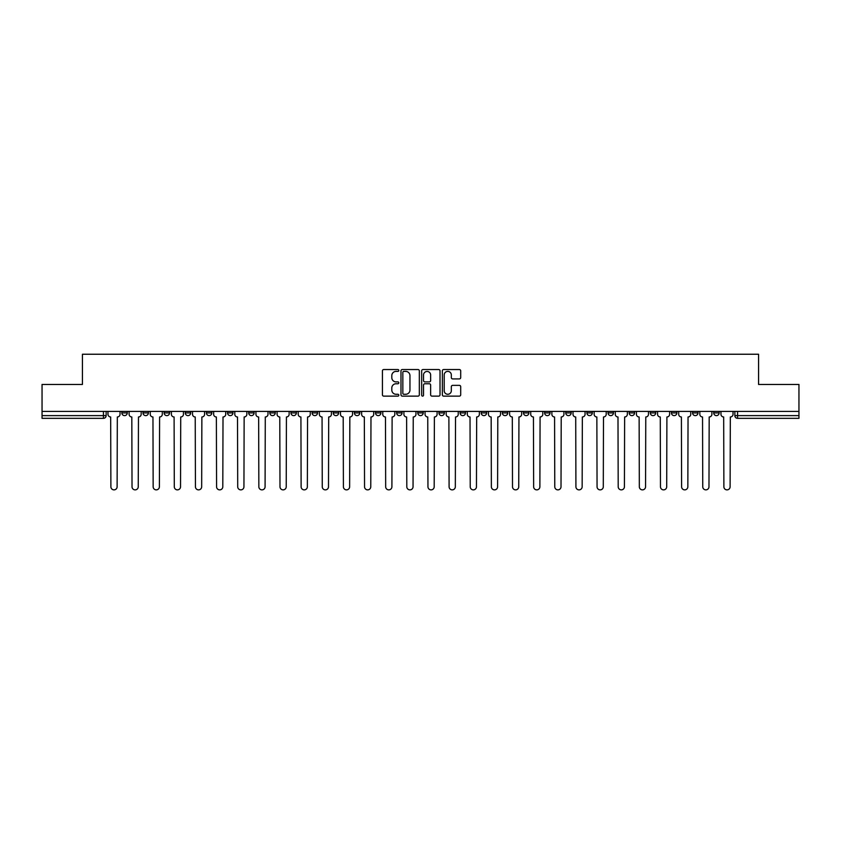 <?xml version="1.0" encoding="UTF-8"?>
<svg xmlns="http://www.w3.org/2000/svg" width="841" height="841" viewBox="0 0 841 841"><rect width="100%" height="100%" fill="white"/><g stroke="black" fill="none" stroke-linecap="round" stroke-linejoin="round"><path stroke-width="1.26" d="M398.823 370.46A0.936 0.936 0 0 0 397.888 369.535L383.759 369.535A1.335 1.335 0 0 0 382.424 370.86L382.424 394.797A1.335 1.335 0 0 0 383.759 396.132L397.888 396.132A0.936 0.936 0 0 0 398.823 395.196A0.936 0.936 0 0 0 397.888 394.271L396.058 394.271A4.258 4.258 0 0 1 391.801 390.014L391.801 388.016A4.258 4.258 0 0 1 396.058 383.759L397.888 383.759A0.936 0.936 0 0 0 398.823 382.834A0.936 0.936 0 0 0 397.888 381.898L396.058 381.898A4.258 4.258 0 0 1 391.801 377.641L391.801 375.654A4.258 4.258 0 0 1 396.058 371.396L397.888 371.396A0.936 0.936 0 0 0 398.823 370.46M692.585 411.417L692.585 412.91L697.998 412.91A2.712 2.712 0 0 1 695.297 415.622A2.712 2.712 0 0 1 692.585 412.91L692.585 411.417M671.444 411.417L671.444 412.91L676.868 412.91A2.712 2.712 0 0 1 674.156 415.622A2.712 2.712 0 0 1 671.444 412.91L671.444 411.417M544.621 411.417L544.621 412.91L550.035 412.91A2.712 2.712 0 0 1 547.323 415.622A2.712 2.712 0 0 1 544.621 412.91L544.621 411.417M523.48 411.417L523.48 412.91L528.894 412.91A2.712 2.712 0 0 1 526.193 415.622A2.712 2.712 0 0 1 523.48 412.91L523.48 411.417M502.34 411.417L502.34 412.91L507.764 412.91A2.712 2.712 0 0 1 505.052 415.622A2.712 2.712 0 0 1 502.34 412.91L502.34 411.417M460.069 411.417L460.069 412.91L465.483 412.91A2.712 2.712 0 0 1 462.771 415.622A2.712 2.712 0 0 1 460.069 412.91L460.069 411.417M417.788 412.91L417.788 411.417L417.788 412.91A2.712 2.712 0 0 0 420.5 415.622A2.712 2.712 0 0 1 417.788 412.91L423.212 412.91A2.712 2.712 0 0 1 420.5 415.622A2.712 2.712 0 0 0 423.212 412.91L423.212 411.417L423.212 412.91M396.647 412.91L396.647 411.417L396.647 412.91A2.712 2.712 0 0 0 399.359 415.622A2.712 2.712 0 0 1 396.647 412.91L402.072 412.91A2.712 2.712 0 0 1 399.359 415.622M375.517 412.91L375.517 411.417L375.517 412.91A2.712 2.712 0 0 0 378.229 415.622A2.712 2.712 0 0 1 375.517 412.91L380.931 412.91A2.712 2.712 0 0 1 378.229 415.622A2.712 2.712 0 0 0 380.931 412.91L380.931 411.417L380.931 412.91M354.376 411.417L354.376 412.91L359.801 412.91A2.712 2.712 0 0 1 357.089 415.622A2.712 2.712 0 0 1 354.376 412.91L354.376 411.417M333.236 411.417L333.236 412.91L338.66 412.91A2.712 2.712 0 0 1 335.948 415.622A2.712 2.712 0 0 1 333.236 412.91L333.236 411.417M312.106 411.417L312.106 412.91L317.52 412.91A2.712 2.712 0 0 1 314.807 415.622A2.712 2.712 0 0 1 312.106 412.91L312.106 411.417M290.965 412.91L290.965 411.417L290.965 412.91A2.712 2.712 0 0 0 293.677 415.622A2.712 2.712 0 0 1 290.965 412.91L296.379 412.91A2.712 2.712 0 0 1 293.677 415.622M248.684 412.91L248.684 411.417L248.684 412.91A2.712 2.712 0 0 0 251.396 415.622A2.712 2.712 0 0 1 248.684 412.91L254.108 412.91A2.712 2.712 0 0 1 251.396 415.622A2.712 2.712 0 0 0 254.108 412.91L254.108 411.417L254.108 412.91M227.554 412.91L227.554 411.417L227.554 412.91A2.712 2.712 0 0 0 230.255 415.622A2.712 2.712 0 0 1 227.554 412.91L232.968 412.91A2.712 2.712 0 0 1 230.255 415.622A2.712 2.712 0 0 0 232.968 412.91L232.968 411.417L232.968 412.91M206.413 412.91L206.413 411.417L206.413 412.91A2.712 2.712 0 0 0 209.125 415.622A2.712 2.712 0 0 1 206.413 412.91L211.827 412.91A2.712 2.712 0 0 1 209.125 415.622A2.712 2.712 0 0 0 211.827 412.91L211.827 411.417L211.827 412.91M185.272 412.91L185.272 411.417L185.272 412.91A2.712 2.712 0 0 0 187.985 415.622A2.712 2.712 0 0 1 185.272 412.91L190.697 412.91A2.712 2.712 0 0 1 187.985 415.622M164.132 412.91L164.132 411.417L164.132 412.91A2.712 2.712 0 0 0 166.844 415.622A2.712 2.712 0 0 1 164.132 412.91L169.556 412.91A2.712 2.712 0 0 1 166.844 415.622A2.712 2.712 0 0 0 169.556 412.91L169.556 411.417L169.556 412.91M143.002 412.91L143.002 411.417L143.002 412.91A2.712 2.712 0 0 0 145.703 415.622A2.712 2.712 0 0 1 143.002 412.91L148.415 412.91A2.712 2.712 0 0 1 145.703 415.622A2.712 2.712 0 0 0 148.415 412.91L148.415 411.417L148.415 412.91M459.365 378.913A1.335 1.335 0 0 0 460.7 377.577L460.7 370.86A1.335 1.335 0 0 0 459.365 369.535L443.68 369.535A1.335 1.335 0 0 0 442.345 370.86L442.345 394.797A1.335 1.335 0 0 0 443.68 396.132L459.365 396.132A1.335 1.335 0 0 0 460.7 394.797L460.7 386.692A1.335 1.335 0 0 0 459.365 385.357L452.658 385.357A1.335 1.335 0 0 0 451.323 386.692L451.323 390.708A3.553 3.553 0 0 1 447.769 394.271A3.553 3.553 0 0 1 444.206 390.708L444.206 374.949A3.553 3.553 0 0 1 447.769 371.396A3.553 3.553 0 0 1 451.323 374.949L451.323 377.577A1.335 1.335 0 0 0 452.658 378.913L459.365 378.913M42.05 411.417L42.05 384.453L82.429 384.453L82.429 354.24L758.571 354.24L758.571 384.453L798.95 384.453L798.95 411.417L42.05 411.417L42.05 415.622L106.145 415.622L106.145 411.417L106.145 415.622A2.712 2.712 0 0 1 103.432 418.334L42.05 418.334L42.05 415.622M419.333 370.86A1.335 1.335 0 0 0 418.009 369.535L402.313 369.535A1.335 1.335 0 0 0 400.978 370.86L400.978 394.797A1.335 1.335 0 0 0 402.313 396.132L418.009 396.132A1.335 1.335 0 0 0 419.333 394.797L419.333 370.86M422.991 369.535L438.687 369.535A1.335 1.335 0 0 1 440.022 370.86L440.022 394.797A1.335 1.335 0 0 1 438.687 396.132L431.969 396.132A1.335 1.335 0 0 1 430.645 394.797L430.645 385.094A1.335 1.335 0 0 0 429.309 383.759L424.852 383.759A1.335 1.335 0 0 0 423.528 385.094L423.528 395.196A0.936 0.936 0 0 1 422.592 396.132A0.936 0.936 0 0 1 421.667 395.196L421.667 370.86A1.335 1.335 0 0 1 422.991 369.535M734.855 411.417L734.855 415.622L798.95 415.622L798.95 418.334L737.568 418.334A2.712 2.712 0 0 1 734.855 415.622M798.95 411.417L798.95 415.622M719.139 411.417L719.139 412.91A2.712 2.712 0 0 1 716.427 415.622A2.712 2.712 0 0 1 713.725 412.91L719.139 412.91M713.725 411.417L713.725 412.91M697.998 411.417L697.998 412.91M676.868 411.417L676.868 412.91L676.868 411.417M655.728 411.417L655.728 412.91A2.712 2.712 0 0 1 653.015 415.622A2.712 2.712 0 0 1 650.303 412.91L655.728 412.91M650.303 411.417L650.303 412.91M634.587 411.417L634.587 412.91A2.712 2.712 0 0 1 631.875 415.622A2.712 2.712 0 0 1 629.173 412.91L634.587 412.91M629.173 411.417L629.173 412.91M613.446 411.417L613.446 412.91A2.712 2.712 0 0 1 610.745 415.622A2.712 2.712 0 0 1 608.032 412.91L613.446 412.91M608.032 411.417L608.032 412.91M592.316 411.417L592.316 412.91A2.712 2.712 0 0 1 589.604 415.622A2.712 2.712 0 0 1 586.892 412.91L592.316 412.91M586.892 411.417L586.892 412.91M571.176 411.417L571.176 412.91A2.712 2.712 0 0 1 568.463 415.622A2.712 2.712 0 0 1 565.751 412.91L571.176 412.91M565.751 411.417L565.751 412.91M550.035 411.417L550.035 412.91A2.712 2.712 0 0 1 547.323 415.622M528.894 411.417L528.894 412.91M507.764 412.91L507.764 411.417L507.764 412.91A2.712 2.712 0 0 1 505.052 415.622M486.624 411.417L486.624 412.91A2.712 2.712 0 0 1 483.911 415.622A2.712 2.712 0 0 1 481.199 412.91A2.712 2.712 0 0 0 483.911 415.622A2.712 2.712 0 0 0 486.624 412.91L481.199 412.91L481.199 411.417M465.483 412.91L465.483 411.417L465.483 412.91A2.712 2.712 0 0 1 462.771 415.622M444.353 411.417L444.353 412.91A2.712 2.712 0 0 1 441.641 415.622A2.712 2.712 0 0 1 438.928 412.91A2.712 2.712 0 0 0 441.641 415.622M438.928 411.417L438.928 412.91L444.353 412.91M402.072 411.417L402.072 412.91L402.072 411.417M359.801 412.91L359.801 411.417L359.801 412.91A2.712 2.712 0 0 1 357.089 415.622M338.66 412.91L338.66 411.417L338.66 412.91A2.712 2.712 0 0 1 335.948 415.622M317.52 412.91L317.52 411.417L317.52 412.91A2.712 2.712 0 0 1 314.807 415.622M296.379 411.417L296.379 412.91L296.379 411.417M275.249 412.91L275.249 411.417L275.249 412.91A2.712 2.712 0 0 1 272.537 415.622A2.712 2.712 0 0 1 269.824 412.91L275.249 412.91A2.712 2.712 0 0 1 272.537 415.622M269.824 411.417L269.824 412.91M190.697 411.417L190.697 412.91L190.697 411.417M127.275 411.417L127.275 412.91A2.712 2.712 0 0 1 124.573 415.622A2.712 2.712 0 0 1 121.861 412.91A2.712 2.712 0 0 0 124.573 415.622A2.712 2.712 0 0 0 127.275 412.91L127.275 411.417M121.861 411.417L121.861 412.91L127.275 412.91M103.432 411.417L103.432 418.334A2.712 2.712 0 0 0 106.145 415.622M403.775 371.396A0.936 0.936 0 0 0 402.839 372.321L402.839 393.336A0.936 0.936 0 0 0 403.775 394.271L405.698 394.271A4.258 4.258 0 0 0 409.956 390.014L409.956 375.654A4.258 4.258 0 0 0 405.698 371.396L403.775 371.396M430.645 375.012A3.553 3.553 0 0 0 427.081 371.459A3.553 3.553 0 0 0 423.528 375.012L423.528 380.574A1.335 1.335 0 0 0 424.852 381.898L429.309 381.898A1.335 1.335 0 0 0 430.645 380.574L430.645 375.012M107.974 414.266L107.974 411.417L107.974 414.266A2.712 2.712 48.4 0 0 110.676 416.978L110.886 486.76A3.112 3.112 48.4 0 0 113.998 489.872A3.112 3.112 48.4 0 0 117.12 486.76L117.319 416.978A2.712 2.712 48.4 0 0 120.032 414.266L120.032 411.417M110.676 416.978L110.886 486.76M117.12 486.76L117.319 416.978M129.104 414.266L129.104 411.417L129.104 414.266A2.712 2.712 48.4 0 0 131.816 416.978L132.026 486.76A3.112 3.112 48.4 0 0 135.138 489.872A3.112 3.112 48.4 0 0 138.25 486.76L138.46 416.978A2.712 2.712 48.4 0 0 141.172 414.266L141.172 411.417M150.245 414.266L150.245 411.417L150.245 414.266A2.712 2.712 48.4 0 0 152.957 416.978L153.157 486.76A3.112 3.112 48.4 0 0 156.279 489.872A3.112 3.112 48.4 0 0 159.391 486.76L159.601 416.978A2.712 2.712 48.4 0 0 162.302 414.266L162.302 411.417M131.816 416.978L132.026 486.76M138.25 486.76L138.46 416.978M152.957 416.978L153.157 486.76M159.391 486.76L159.601 416.978M171.385 414.266L171.385 411.417L171.385 414.266A2.712 2.712 48.4 0 0 174.098 416.978L174.297 486.76A3.112 3.112 48.4 0 0 177.409 489.872A3.112 3.112 48.4 0 0 180.531 486.76L180.731 416.978A2.712 2.712 48.4 0 0 183.443 414.266L183.443 411.417M192.526 414.266L192.526 411.417L192.526 414.266A2.712 2.712 48.4 0 0 195.228 416.978L195.438 486.76A3.112 3.112 48.4 0 0 198.55 489.872A3.112 3.112 48.4 0 0 201.672 486.76L201.872 416.978A2.712 2.712 48.4 0 0 204.584 414.266L204.584 411.417M213.656 414.266L213.656 411.417L213.656 414.266A2.712 2.712 48.4 0 0 216.368 416.978L216.579 486.76A3.112 3.112 48.4 0 0 219.69 489.872A3.112 3.112 48.4 0 0 222.802 486.76L223.012 416.978A2.712 2.712 48.4 0 0 225.724 414.266L225.724 411.417M174.098 416.978L174.297 486.76M180.531 486.76L180.731 416.978M195.228 416.978L195.438 486.76M201.672 486.76L201.872 416.978M216.368 416.978L216.579 486.76M222.802 486.76L223.012 416.978M234.797 414.266L234.797 411.417L234.797 414.266A2.712 2.712 48.4 0 0 237.509 416.978L237.709 486.76A3.112 3.112 48.4 0 0 240.831 489.872A3.112 3.112 48.4 0 0 243.943 486.76L244.142 416.978A2.712 2.712 48.4 0 0 246.855 414.266L246.855 411.417M255.937 414.266L255.937 411.417L255.937 414.266A2.712 2.712 48.4 0 0 258.65 416.978L258.849 486.76A3.112 3.112 48.4 0 0 261.961 489.872A3.112 3.112 48.4 0 0 265.083 486.76L265.283 416.978A2.712 2.712 48.4 0 0 267.995 414.266L267.995 411.417M277.078 414.266L277.078 411.417L277.078 414.266A2.712 2.712 48.4 0 0 279.78 416.978L279.99 486.76A3.112 3.112 48.4 0 0 283.102 489.872A3.112 3.112 48.4 0 0 286.224 486.76L286.424 416.978A2.712 2.712 48.4 0 0 289.136 414.266L289.136 411.417M298.208 414.266L298.208 411.417L298.208 414.266A2.712 2.712 48.4 0 0 300.92 416.978L301.12 486.76A3.112 3.112 48.4 0 0 304.242 489.872A3.112 3.112 48.4 0 0 307.354 486.76L307.564 416.978A2.712 2.712 48.4 0 0 310.276 414.266L310.276 411.417M319.349 414.266L319.349 411.417L319.349 414.266A2.712 2.712 48.4 0 0 322.061 416.978L322.261 486.76A3.112 3.112 48.4 0 0 325.383 489.872A3.112 3.112 48.4 0 0 328.495 486.76L328.694 416.978A2.712 2.712 48.4 0 0 331.407 414.266L331.407 411.417M340.489 414.266L340.489 411.417L340.489 414.266A2.712 2.712 48.4 0 0 343.202 416.978L343.401 486.76A3.112 3.112 48.4 0 0 346.513 489.872A3.112 3.112 48.4 0 0 349.635 486.76L349.835 416.978A2.712 2.712 48.4 0 0 352.547 414.266L352.547 411.417M361.63 414.266L361.63 411.417L361.63 414.266A2.712 2.712 48.4 0 0 364.332 416.978L364.542 486.76A3.112 3.112 48.4 0 0 367.654 489.872A3.112 3.112 48.4 0 0 370.776 486.76L370.976 416.978A2.712 2.712 48.4 0 0 373.688 414.266L373.688 411.417M382.76 414.266L382.76 411.417L382.76 414.266A2.712 2.712 48.4 0 0 385.472 416.978L385.672 486.76A3.112 3.112 48.4 0 0 388.794 489.872A3.112 3.112 48.4 0 0 391.906 486.76L392.116 416.978A2.712 2.712 48.4 0 0 394.818 414.266L394.818 411.417M403.901 414.266L403.901 411.417L403.901 414.266A2.712 2.712 48.4 0 0 406.613 416.978L406.813 486.76A3.112 3.112 48.4 0 0 409.935 489.872A3.112 3.112 48.4 0 0 413.047 486.76L413.246 416.978A2.712 2.712 48.4 0 0 415.959 414.266L415.959 411.417M425.041 414.266L425.041 411.417L425.041 414.266A2.712 2.712 48.4 0 0 427.754 416.978L427.953 486.76A3.112 3.112 48.4 0 0 431.065 489.872A3.112 3.112 48.4 0 0 434.187 486.76L434.387 416.978A2.712 2.712 48.4 0 0 437.099 414.266L437.099 411.417M446.182 414.266L446.182 411.417L446.182 414.266A2.712 2.712 48.4 0 0 448.884 416.978L449.094 486.76A3.112 3.112 48.4 0 0 452.206 489.872A3.112 3.112 48.4 0 0 455.328 486.76L455.528 416.978A2.712 2.712 48.4 0 0 458.24 414.266L458.24 411.417M467.312 414.266L467.312 411.417L467.312 414.266A2.712 2.712 48.4 0 0 470.024 416.978L470.224 486.76A3.112 3.112 48.4 0 0 473.346 489.872A3.112 3.112 48.4 0 0 476.458 486.76L476.668 416.978A2.712 2.712 48.4 0 0 479.37 414.266L479.37 411.417M488.453 414.266L488.453 411.417L488.453 414.266A2.712 2.712 48.4 0 0 491.165 416.978L491.365 486.76A3.112 3.112 48.4 0 0 494.487 489.872A3.112 3.112 48.4 0 0 497.599 486.76L497.798 416.978A2.712 2.712 48.4 0 0 500.511 414.266L500.511 411.417M509.593 414.266L509.593 411.417L509.593 414.266A2.712 2.712 48.4 0 0 512.306 416.978L512.505 486.76A3.112 3.112 48.4 0 0 515.617 489.872A3.112 3.112 48.4 0 0 518.739 486.76L518.939 416.978A2.712 2.712 48.4 0 0 521.651 414.266L521.651 411.417M530.724 414.266L530.724 411.417L530.724 414.266A2.712 2.712 48.4 0 0 533.436 416.978L533.646 486.76A3.112 3.112 48.4 0 0 536.758 489.872A3.112 3.112 48.4 0 0 539.88 486.76L540.08 416.978A2.712 2.712 48.4 0 0 542.792 414.266L542.792 411.417M551.864 414.266L551.864 411.417L551.864 414.266A2.712 2.712 48.4 0 0 554.576 416.978L554.776 486.76A3.112 3.112 48.4 0 0 557.898 489.872A3.112 3.112 48.4 0 0 561.01 486.76L561.22 416.978A2.712 2.712 48.4 0 0 563.922 414.266L563.922 411.417M243.943 486.76L244.142 416.978M237.509 416.978L237.709 486.76M265.083 486.76L265.283 416.978M258.65 416.978L258.849 486.76M286.224 486.76L286.424 416.978M279.78 416.978L279.99 486.76M307.354 486.76L307.564 416.978M300.92 416.978L301.12 486.76M328.495 486.76L328.694 416.978M322.061 416.978L322.261 486.76M349.635 486.76L349.835 416.978M343.202 416.978L343.401 486.76M370.776 486.76L370.976 416.978M364.332 416.978L364.542 486.76M391.906 486.76L392.116 416.978M385.472 416.978L385.672 486.76M413.047 486.76L413.246 416.978M406.613 416.978L406.813 486.76M434.187 486.76L434.387 416.978M427.754 416.978L427.953 486.76M455.328 486.76L455.528 416.978M448.884 416.978L449.094 486.76M476.458 486.76L476.668 416.978M470.024 416.978L470.224 486.76M497.599 486.76L497.798 416.978M491.165 416.978L491.365 486.76M518.739 486.76L518.939 416.978M512.306 416.978L512.505 486.76M539.88 486.76L540.08 416.978M533.436 416.978L533.646 486.76M561.01 486.76L561.22 416.978M554.576 416.978L554.776 486.76M573.005 414.266L573.005 411.417L573.005 414.266A2.712 2.712 48.4 0 0 575.717 416.978L575.917 486.76A3.112 3.112 48.4 0 0 579.039 489.872A3.112 3.112 48.4 0 0 582.151 486.76L582.35 416.978A2.712 2.712 48.4 0 0 585.063 414.266L585.063 411.417M594.145 414.266L594.145 411.417L594.145 414.266A2.712 2.712 48.4 0 0 596.858 416.978L597.057 486.76A3.112 3.112 48.4 0 0 600.169 489.872A3.112 3.112 48.4 0 0 603.291 486.76L603.491 416.978A2.712 2.712 48.4 0 0 606.203 414.266L606.203 411.417M615.276 414.266L615.276 411.417L615.276 414.266A2.712 2.712 48.4 0 0 617.988 416.978L618.198 486.76A3.112 3.112 48.4 0 0 621.31 489.872A3.112 3.112 48.4 0 0 624.421 486.76L624.632 416.978A2.712 2.712 48.4 0 0 627.344 414.266L627.344 411.417M636.416 414.266L636.416 411.417L636.416 414.266A2.712 2.712 48.4 0 0 639.128 416.978L639.328 486.76A3.112 3.112 48.4 0 0 642.45 489.872A3.112 3.112 48.4 0 0 645.562 486.76L645.772 416.978A2.712 2.712 48.4 0 0 648.474 414.266L648.474 411.417M575.717 416.978L575.917 486.76M582.151 486.76L582.35 416.978M596.858 416.978L597.057 486.76M603.291 486.76L603.491 416.978M617.988 416.978L618.198 486.76M624.421 486.76L624.632 416.978M639.128 416.978L639.328 486.76M645.562 486.76L645.772 416.978M657.557 414.266L657.557 411.417L657.557 414.266A2.712 2.712 48.4 0 0 660.269 416.978L660.469 486.76A3.112 3.112 48.4 0 0 663.591 489.872A3.112 3.112 48.4 0 0 666.703 486.76L666.902 416.978A2.712 2.712 48.4 0 0 669.615 414.266L669.615 411.417M660.269 416.978L660.469 486.76M666.703 486.76L666.902 416.978M678.698 414.266L678.698 411.417L678.698 414.266A2.712 2.712 48.4 0 0 681.399 416.978L681.609 486.76A3.112 3.112 48.4 0 0 684.721 489.872A3.112 3.112 48.4 0 0 687.843 486.76L688.043 416.978A2.712 2.712 48.4 0 0 690.755 414.266L690.755 411.417M681.399 416.978L681.609 486.76M687.843 486.76L688.043 416.978M699.828 414.266L699.828 411.417L699.828 414.266A2.712 2.712 48.4 0 0 702.54 416.978L702.75 486.76A3.112 3.112 48.4 0 0 705.862 489.872A3.112 3.112 48.4 0 0 708.974 486.76L709.184 416.978A2.712 2.712 48.4 0 0 711.896 414.266L711.896 411.417M702.54 416.978L702.75 486.76M708.974 486.76L709.184 416.978M720.968 414.266L720.968 411.417L720.968 414.266A2.712 2.712 48.4 0 0 723.68 416.978L723.88 486.76A3.112 3.112 48.4 0 0 727.002 489.872A3.112 3.112 48.4 0 0 730.114 486.76L730.324 416.978A2.712 2.712 48.4 0 0 733.026 414.266L733.026 411.417M723.68 416.978L723.88 486.76M730.114 486.76L730.324 416.978M737.568 411.417L737.568 418.334"/></g></svg>
